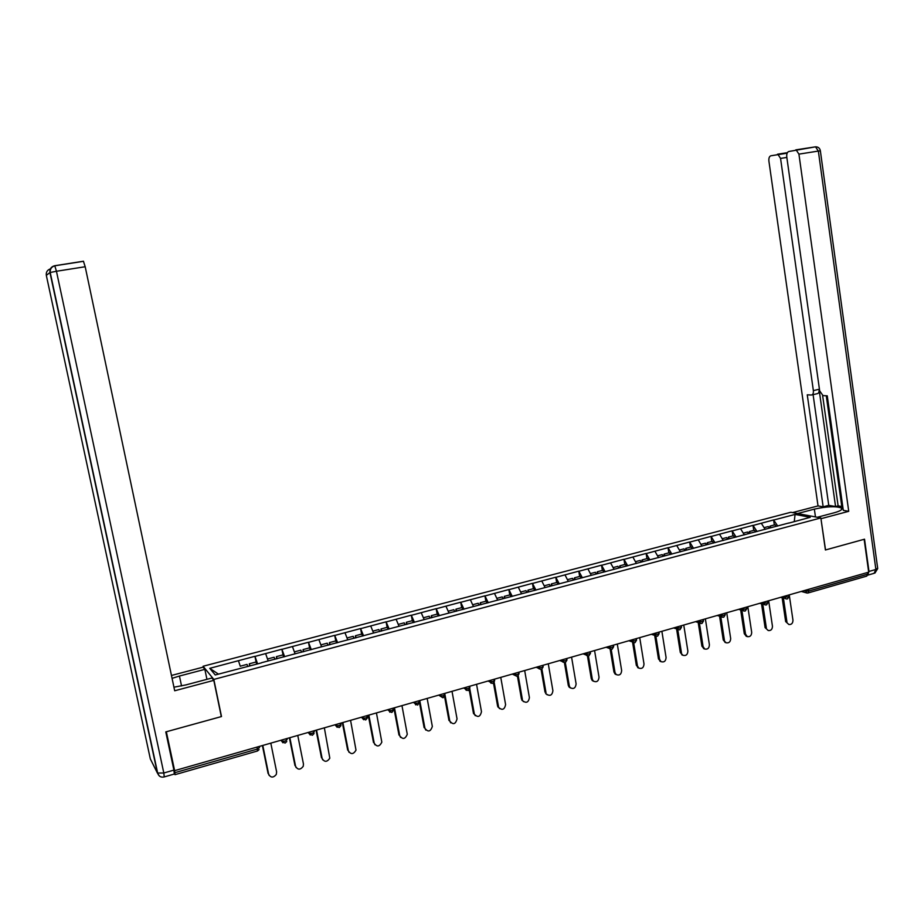 <?xml version="1.0" encoding="UTF-8"?>
<svg xmlns="http://www.w3.org/2000/svg" width="924" height="924" viewBox="0 0 924 924"><rect width="100%" height="100%" fill="white"/><g stroke="black" fill="none" stroke-linecap="round" stroke-linejoin="round"><path stroke-width="1.39" d="M203.338 667.475L203.084 666.262L790.852 512.266L820.847 517.948L213.814 679.417L203.084 666.262M218.457 674.127L209.748 668.329L215.269 674.97L261.446 662.878M209.748 668.329L254.943 656.306L256.202 662.543M257.611 663.894L254.943 656.306M255.047 656.41L281.889 649.226L283.044 655.012M284.638 656.721L281.889 649.226M282.005 649.329L308.466 642.238L309.575 647.851L303.072 649.572L303.268 651.79M311.307 649.653L308.466 642.238M308.593 642.33L334.696 635.342L335.77 640.933M337.618 642.688L334.696 635.342M334.823 635.435L360.568 628.539L361.631 634.095M363.571 635.804L360.568 628.539M360.707 628.632L386.093 621.829L387.133 627.35M389.177 629.025L386.093 621.829M386.244 621.91L411.296 615.199L412.312 620.685M414.449 622.326L411.296 615.199M411.446 615.292L436.163 608.662L437.156 614.114M439.385 615.719L436.163 608.662M436.324 608.743L460.706 602.205L461.677 607.634M463.998 609.193L460.706 602.205M460.868 602.286L484.927 595.841L485.885 601.235M488.299 602.748L484.927 595.841M485.1 595.922L508.847 589.547L509.782 594.917M512.277 596.396L508.847 589.547M509.032 589.628L532.455 583.344L533.367 588.68M535.955 590.124L532.455 583.344M532.64 583.414L555.763 577.211L556.664 582.513M559.332 583.933L555.763 577.211M555.959 577.292L578.782 571.159L579.66 576.437M582.409 577.812L578.782 571.159M578.99 571.228L601.512 565.188L602.379 570.431M605.197 571.771L601.512 565.188M601.72 565.257L623.954 559.286L624.809 564.495M627.696 565.811L623.954 559.286M624.174 559.355L646.13 553.453L646.962 558.639M649.93 559.921L646.13 553.453M646.35 553.522L668.029 547.701L668.837 552.852M671.875 554.1L668.029 547.701M668.248 547.759L689.651 542.007L690.459 547.135M693.566 548.359L689.651 542.007M689.893 542.076L711.03 536.394L711.803 541.487M714.98 542.677L711.03 536.394M711.261 536.451L732.131 530.838L732.905 535.908M736.139 537.075L732.131 530.838M732.374 530.896L752.991 525.363L753.741 530.399M757.045 531.531L752.991 525.363M753.245 525.409L773.607 519.935L774.335 524.959M777.708 526.056L773.607 519.935M773.85 519.993L795.067 514.414L810.244 517.313L788.68 523.146M261.457 662.727L788.738 523.007M268.179 660.949L265.638 653.626M295.068 653.822L292.446 646.581M321.587 646.8L318.896 639.627M347.759 639.858L344.987 632.767M373.573 633.021L370.732 625.998M399.053 626.264L396.142 619.311M424.185 619.611L421.217 612.716M448.995 613.039L445.957 606.213M473.481 606.548L470.385 599.791M497.655 600.138L494.502 593.451M521.517 593.82L518.295 587.19M545.068 587.572L541.799 581.011M568.329 581.415L565.003 574.913M591.291 575.329L587.907 568.884M614.114 569.288L610.533 562.935M636.428 563.501L632.882 557.057M658.546 557.634L654.943 551.258M680.387 551.847L676.749 545.53M701.974 546.13L698.278 539.87M723.284 540.482L719.553 534.268M744.351 534.892L740.563 528.747M765.153 529.383L761.33 523.284M808.488 589.362L808.743 591.071L867.613 574.197L867.382 572.522M867.613 574.197L866.735 576.126L808.292 592.896M794.27 521.54L795.067 514.414M820.847 517.948L825.409 549.988L864.148 539.304L868.687 572.152L174.624 770.651L166.343 731.762L221.494 716.55L213.814 679.417M174.474 773.711L175.006 774.67L174.624 770.651M240.298 666.308L238.461 660.776M788.888 624.509L785.654 621.575L788.888 624.509C791.51 624.728 792.873 623.296 792.965 620.223L789.246 594.871M769.68 528.054L770.004 526.102L775.074 524.763L776.044 526.368M770.974 527.72L770.004 526.102M769.253 528.17L768.294 526.553L764.079 527.673M786.936 621.991L783.425 598.163M785.654 621.575L782.154 597.782M768.237 630.538L765.095 627.615L768.237 630.538C770.939 630.826 772.349 629.394 772.452 626.241L768.653 600.762M749.018 533.529L749.318 531.566L754.446 530.214L755.474 531.947M750.276 533.194L749.318 531.566M748.544 533.656L747.585 532.028L743.289 533.171M766.354 628.031L762.797 604.25M765.095 627.615L761.538 603.869M746.315 636.266L744.282 633.725L745.518 634.153L747.331 636.636C750.103 637.006 751.559 635.573 751.686 632.339L747.816 606.721M728.1 539.073L728.389 537.11L733.575 535.735L734.592 537.479M729.336 538.75L728.389 537.11M727.581 539.212L726.634 537.572L722.233 538.738M745.518 634.153L741.914 610.441M744.282 633.725L740.69 610.036M725.294 642.469L723.226 639.905L726.16 642.792C729.013 643.266 730.526 641.845 730.676 638.519L726.726 612.751M706.941 544.686L707.207 542.711L712.45 541.314L713.455 543.081M708.142 544.363L707.207 542.711M706.363 544.837L705.428 543.173L700.935 544.363M724.428 640.355L720.789 616.712M723.226 639.905L719.588 616.296M704.019 648.74L701.905 646.165L703.083 646.615L704.723 649.018C707.657 649.607 709.216 648.186 709.401 644.767L705.37 618.861M685.504 550.357L685.758 548.382L691.071 546.973L692.064 548.752M686.682 550.057L685.758 548.382M684.88 550.531L683.956 548.856L679.371 550.069M703.083 646.615L699.399 623.076M701.905 646.165L698.221 622.649M682.49 655.093L680.318 652.494L683.009 655.301C686.024 656.028 687.652 654.631 687.872 651.085L683.76 625.04M663.825 556.109L664.044 554.123L669.426 552.702L670.408 554.492M664.957 555.809L664.044 554.123M663.143 556.294L662.219 554.608L657.53 555.844M681.473 652.968L677.754 629.544M680.318 652.494L676.611 629.105M797.574 513.536L814.356 509.124C826.749 506.41 835.746 506.029 841.348 507.969C842.942 509.378 840.609 510.972 834.349 512.739L817.278 517.267M867.59 575.248L868.987 571.436L864.529 539.189L825.536 549.953L820.951 518.653M821.09 518.676L848.729 511.318L843.3 510.36L827.257 395.818L823.007 395.611L819.669 390.875L786.774 156.976C786.52 154.008 787.179 152.194 788.738 151.513L815.522 146.835L818.352 151.074L798.925 154.135L796.13 149.873M826.275 395.772L841.949 507.634L842.942 507.807M822.626 395.541L838.114 505.855L841.787 506.491M838.114 505.855L835.562 506.525L828.747 505.347L823.157 506.814L818.017 505.913L768.907 161.123C768.653 158.235 769.276 156.456 770.778 155.81L787.144 153.176M792.549 512.589L818.017 505.913M848.729 511.318L798.925 154.135M787.479 152.518L786.405 152.887M786.832 157.427L780.561 158.42L813.363 390.598C813.582 393.358 812.924 394.837 811.364 395.033L807.264 394.825L823.157 506.814M780.561 158.42L777.835 154.227M813.363 390.598L819.068 389.293L835.562 506.525M819.068 389.293C819.299 392.053 818.629 393.532 817.059 393.728L812.138 394.86M813.097 394.64L828.747 505.347M173.943 687.202L185.84 684.927L211.908 678.008L213.814 680.353L174.694 690.771L85.193 266.736L56.445 271.263L163.814 772.995L173.908 770.108L165.777 731.912L221.31 716.597L213.814 680.353M181.543 685.954L179.452 676.033L172.072 678.355M179.452 676.033L204.862 669.357L203.084 667.163L171.471 675.456M206.941 679.325L204.862 669.357M54.805 265.708L83.426 261.238L85.193 266.736M173.908 770.108L174.313 774.035L164.391 776.876M660.718 661.526L658.466 658.904L659.597 659.389L661.006 661.653C664.113 662.543 665.811 661.157 666.077 657.495L661.884 631.3M641.857 561.931L642.064 559.932L647.516 558.489L648.486 560.302M642.965 561.63L642.064 559.932M641.129 562.127L640.228 560.418L635.423 561.688M659.597 659.389L655.855 636.116M658.466 658.904L654.723 635.654M638.68 668.04L636.347 665.396L637.444 665.904L638.715 668.064C641.914 669.138 643.681 667.775 644.005 663.975L639.72 637.629M619.634 567.821L619.819 565.823L625.329 564.356L626.287 566.181M620.709 567.532L619.819 565.823M618.837 568.029L617.948 566.308L613.051 567.602M637.444 665.904L633.668 642.746M636.347 665.396L632.57 642.296M616.25 674.612L615.061 674.012L613.952 671.979L615.014 672.487L616.135 674.52C619.426 675.825 621.263 674.497 621.656 670.535L617.29 644.051M597.123 573.781L597.285 571.771L602.864 570.293L603.811 572.141M598.163 573.504L597.285 571.771M596.269 574.012L595.391 572.279L590.39 573.596M615.014 672.487L611.191 649.364M613.952 671.979L610.152 649.11M593.508 681.254L592.215 680.503L591.268 678.632L592.307 679.163L593.254 681.034C596.627 682.605 598.556 681.323 599.029 677.188L594.571 650.542M574.324 579.822L574.462 577.812L580.122 576.31L581.046 578.17M575.329 579.556L574.462 577.812M573.411 580.064L572.557 578.32L567.44 579.671M592.307 679.163L588.415 655.994M591.268 678.632L587.456 655.959M570.478 687.976L569.068 687.052L568.295 685.377L569.311 685.908L570.085 687.595C573.515 689.466 575.525 688.241 576.114 683.91L571.575 657.126M551.247 585.943L551.362 583.922L557.091 582.409L558.004 584.28M552.217 585.689L551.362 583.922M550.277 586.197L549.422 584.43L544.19 585.816M569.311 685.908L565.338 662.647M568.295 685.377L564.437 662.774M547.147 694.79L546.604 694.201C550.092 696.419 552.194 695.264 552.91 690.725L548.267 663.79M527.87 592.134L527.962 590.113L533.76 588.576L534.661 590.471M528.794 591.891L527.962 590.113M526.83 592.411L525.999 590.632L520.651 592.041M546.015 692.757L541.949 669.253M545.033 692.203L541.118 669.565M523.504 701.674L522.834 700.842C526.333 703.464 528.528 702.39 529.406 697.632L524.67 670.535M504.192 598.406L504.261 596.373L510.129 594.825L511.018 596.731M505.082 598.174L504.261 596.373M503.095 598.706L502.263 596.904L496.812 598.348M522.418 699.687L518.237 675.86M521.471 699.11L517.475 676.356L519.08 673.735M499.561 708.65L498.764 707.518C502.252 710.591 504.527 709.62 505.601 704.631L500.762 677.373M480.203 604.77L480.249 602.725L486.197 601.154L487.063 603.083M481.115 604.654L480.249 602.725M479.036 605.07L478.228 603.256L472.649 604.735M498.521 706.71L494.19 682.42M497.609 706.121L493.508 683.113M475.294 715.707L474.416 714.24C477.835 717.798 480.191 716.955 481.485 711.711L476.553 684.303M455.948 611.295L455.925 609.159L461.954 607.565L462.808 609.505M456.768 611.111L455.925 609.159M454.677 611.526L453.88 609.69L448.186 611.203M474.312 713.813L469.785 688.796M473.434 713.212L469.207 689.824M450.716 722.845L449.78 721.032C453.083 725.086 455.509 724.37 457.045 718.884L452.009 691.314M444.721 693.404L449.78 721.02L448.937 720.408L444.536 696.407M431.346 617.844L431.289 615.673L437.399 614.056L438.23 616.019M432.12 617.648L431.289 615.673M429.995 618.075L429.221 616.216L423.388 617.763M425.791 730.076L424.936 728.32C428.078 732.374 430.549 731.75 432.34 726.46L427.154 698.429M406.41 624.451L406.317 622.268L412.508 620.639L413.328 622.626M407.126 624.266L406.317 622.268M404.989 624.693L404.227 622.822L398.267 624.405M424.936 728.32L419.762 700.542M424.128 727.685L419.427 702.436M400.542 737.387L399.746 735.712C402.668 739.72 405.174 739.246 407.276 734.28L401.963 705.636M381.138 631.15L381.023 628.967L387.295 627.304L388.092 629.313M381.82 630.976L381.023 628.967M379.695 631.531L378.898 629.521L372.811 631.138M399.746 735.712L394.467 707.772M398.983 735.065L393.855 707.946M374.959 744.79L374.232 743.208C376.923 747.158 379.464 746.811 381.831 742.168L376.438 712.935M355.521 637.941L355.382 635.747L361.746 634.06L362.52 636.082M356.156 637.768L355.382 635.747M354.007 638.345L353.234 636.313L347.02 637.953M374.232 743.208L368.849 715.107M373.504 742.549L368.272 715.268M349.018 752.286L348.371 750.808C350.866 754.689 353.418 754.469 356.006 750.149L350.566 720.339M329.568 644.813L329.406 642.607L335.851 640.909L336.613 642.954M330.157 644.663L329.406 642.607M327.974 645.241L327.223 643.185L320.871 644.871M348.371 750.808L342.873 722.533M347.678 750.126L342.342 722.684M322.719 759.863L322.153 758.512C324.486 762.312 327.038 762.208 329.81 758.2L324.347 727.835M303.811 651.651L303.072 649.572M310.349 649.919L309.598 647.851M301.594 652.229L300.854 650.161L294.363 651.882M322.153 758.512L316.539 730.064M321.506 757.807L316.054 730.203M296.073 767.544L295.588 766.319C297.771 770.039 300.323 770.039 303.234 766.319L303.453 763.998L297.759 735.435M276.599 658.858L276.38 656.641L282.998 654.885L283.726 656.964M277.096 658.731L276.38 656.641M274.855 659.32L274.139 657.23L267.498 658.985M295.588 766.319L289.847 737.699M294.975 765.592L289.408 737.826M269.046 775.305L268.641 774.231C270.709 777.881 273.25 777.973 276.276 774.508L276.623 771.886L270.813 743.139M249.572 666.019L249.318 663.79L256.029 662.011L256.733 664.125M250.011 665.904L249.318 663.79M247.736 666.504L247.043 664.391L240.298 666.181M268.641 774.231L262.797 745.437M268.087 773.48L262.404 745.553M803.603 590.759L808.743 591.071L807.934 593L806.86 593L805.278 590.286M174.809 772.707L257.38 749.052L256.976 747.1M175.075 774.647L257.426 751.004L257.38 749.052L259.494 747.574L259.263 746.442M807.738 592.965L806.86 593M782.882 596.685L787.976 597.019L788.969 596.199L788.796 594.998M787.005 598.914L786.07 598.937L784.522 596.223M761.907 602.691L763.651 603.222L763.501 602.229M740.667 608.766L742.376 609.32L742.226 608.315M719.172 614.91L720.847 615.476L720.697 614.472M697.401 621.136L699.041 621.725L698.891 620.709M675.363 627.442L676.969 628.043L676.807 627.026M653.049 633.818L654.608 634.441L654.446 633.425M630.445 640.286L631.97 640.933L631.797 639.893M607.553 646.835L609.043 647.493L608.87 646.454M584.372 653.464L585.816 654.146L585.643 653.106M560.891 660.175L562.289 660.879L562.104 659.828M537.098 666.978L538.449 667.706L538.265 666.654M512.993 673.873L514.298 674.612L514.114 673.561M488.577 680.861L489.836 681.623L489.639 680.561M463.836 687.941L465.038 688.715L464.853 687.652M444.571 693.45L444.779 694.525L443.197 695.807L439.928 695.922L439.72 694.836L439.928 695.922L442.931 697.77M438.761 695.114L442.804 697.701M419.173 700.715L419.381 701.79L417.729 703.106L414.472 703.222L414.252 702.125M413.351 702.379L417.498 705.058M393.428 708.073L393.636 709.17L391.915 710.498L388.681 710.625L388.438 709.505M387.595 709.748L391.73 712.462M367.325 715.534L367.533 716.631L365.742 718.006L362.531 718.133L362.266 716.989M361.48 717.209L363.709 719.75M340.864 723.111L341.083 724.208L339.212 725.606L336.024 725.733L335.735 724.578M335.019 724.786L337.168 727.327M314.044 730.78L314.264 731.889L312.312 733.309L309.147 733.448L308.835 732.27M308.189 732.455L310.256 735.007M286.844 738.553L287.064 739.674L285.031 741.129L281.901 741.267L281.566 740.066M280.977 740.24L282.963 742.804M766.031 604.943L765.026 604.943L763.651 603.222L766.966 603.037L767.994 602.194L767.809 600.993M744.79 611.03L743.704 611.018L742.376 609.32L745.703 609.135L746.754 608.269L746.569 607.068M723.284 617.209L722.118 617.163L720.847 615.476L724.162 615.303L725.248 614.402L725.063 613.224M701.512 623.457L700.253 623.388L699.041 621.725L702.356 621.552L703.476 620.628L703.291 619.45M679.475 629.775L678.101 629.671L676.969 628.043L680.283 627.881L681.427 626.922L681.242 625.756M657.149 636.186L655.659 636.024L654.608 634.441L657.923 634.28L659.101 633.298L658.916 632.143M634.545 642.677L632.917 642.446L631.97 640.933L635.285 640.771L636.497 639.755L636.313 638.611M611.653 649.249L609.875 648.925L609.043 647.493L612.346 647.343L613.605 646.303L613.409 645.16M588.461 655.901L586.521 655.462L585.816 654.146L589.119 653.996L590.413 652.921L590.228 651.79M564.968 662.647L562.855 662.058L562.289 660.879L565.592 660.741L566.92 659.632L566.735 658.512M541.175 669.473L538.865 668.699L538.449 667.706L541.753 667.567L543.127 666.423L542.942 665.315M517.07 676.391L514.298 674.612L517.602 674.485L519.022 673.307L518.826 672.21M491.141 683.321L489.836 681.623L493.127 681.496L494.594 680.283L494.398 679.198M466.343 690.413L465.038 688.715L468.329 688.611L469.854 687.352L469.658 686.278M415.719 704.885L414.275 702.113M389.893 712.265L388.473 709.493M777.511 154.216L785.85 152.91M795.783 149.861L815.522 146.835C818.225 146.824 819.842 148.152 820.362 150.808M868.987 571.436L875.883 569.473L818.352 151.074L820.373 150.889L877.65 568.052L875.883 569.473L874.092 573.319L867.994 575.074M815.465 516.932L814.356 509.124M46.327 275.387L150.323 758.904L157.403 773.041L49.954 272.534L46.327 275.364C45.923 272.141 47.274 269.993 50.381 268.896M54.608 265.835L54.759 265.719C51.166 266.643 49.561 268.919 49.954 272.534L56.445 271.263L54.759 265.719M83.564 261.296L54.886 265.777C51.559 266.747 50 268.976 50.196 272.441L157.715 773.353C158.847 776.449 161.03 777.638 164.253 776.922L163.814 772.995L157.403 773.041L159.436 776.079M806.721 592.954L801.27 591.429M787.606 598.821L789.015 596.511M780.63 597.331L787.202 598.948M766.608 604.839L768.029 602.506M759.736 603.314L766.215 604.977M745.356 610.937L746.788 608.593M738.588 609.355L744.975 611.064M723.839 617.116L725.282 614.737M717.186 615.476L723.469 617.244M702.055 623.377L703.511 620.974M695.506 621.679L701.697 623.492M679.995 629.706L681.473 627.281M673.573 627.95L679.648 629.822M657.657 636.116L659.147 633.668M651.362 634.303L657.322 636.232M635.042 642.607L636.544 640.136M628.874 640.736L634.707 642.723M612.127 649.179L613.651 646.684M606.109 647.25L611.815 649.295M588.923 655.844L590.471 653.314M583.067 653.834L588.623 655.948M565.407 662.589L566.978 660.036M559.748 660.51L565.13 662.693M541.603 669.426L543.185 666.839M536.151 667.255L541.325 669.519M512.277 674.081L517.209 676.449M493.023 683.367L494.663 680.722M488.115 680.988L492.781 683.46M468.249 690.482L469.912 687.803M463.663 687.987L468.018 690.563M443.15 697.689L444.837 694.975M417.706 704.989L419.415 702.24M391.926 712.392L393.659 709.944M365.777 719.9L367.521 717.729M362.312 716.978L362.531 718.133L365.604 719.958M339.281 727.511L340.979 725.594M335.793 724.555L336.024 725.733L339.12 727.558M312.416 735.215L314.068 733.529M308.916 732.247L309.147 733.448L312.266 735.273M285.17 743.035L286.775 741.533M281.647 740.043L281.901 741.267L285.031 743.081M257.542 750.969L259.09 749.618M746.095 636.197L747.331 636.636M724.947 642.342L726.16 642.792M703.534 648.556L704.723 649.018M681.843 654.827L683.009 655.301M841.568 509.563L841.348 507.969M874.97 573.03L877.708 568.572M659.875 661.168L661.006 661.653M637.618 667.555L638.715 668.064M615.061 674.012L616.135 674.52M592.215 680.503L593.254 681.034M569.068 687.052L570.085 687.595M545.622 693.635L546.604 694.201M521.887 700.265L522.834 700.842M497.851 706.929L498.764 707.518M473.538 713.64L474.416 714.24"/></g></svg>
